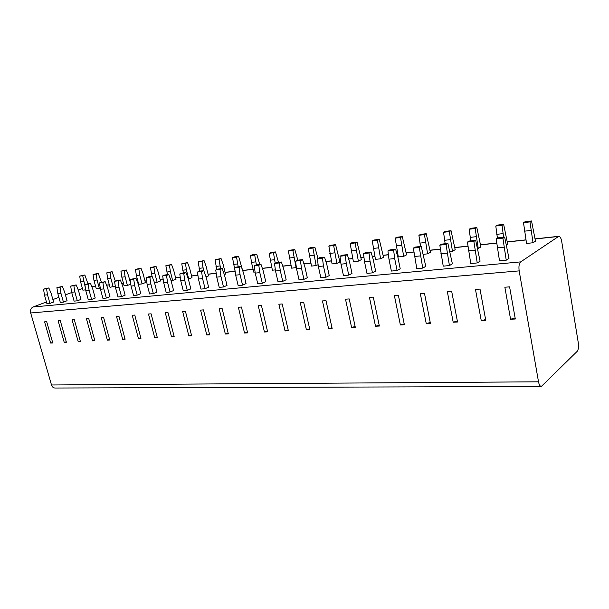 <?xml version="1.0" encoding="UTF-8"?>
<svg xmlns="http://www.w3.org/2000/svg" width="609" height="609" viewBox="0 0 609 609"><rect width="100%" height="100%" fill="white"/><g stroke="black" fill="none" stroke-linecap="round" stroke-linejoin="round"><path stroke-width="0.91" d="M538.516 381.813C539.11 384.789 540.046 386.35 541.317 386.471L577.187 351.34C578.428 349.673 578.809 346.894 578.322 343.012L561.704 241.438C561.064 238.096 560.09 236.391 558.773 236.307L520.703 261.885C519.096 263.446 518.586 266.445 519.173 270.883L538.516 381.813L51.506 384.979L30.678 312.973C30.1 310.103 30.899 308.116 33.069 306.997L46.444 301.988M541.317 386.471L55.046 388.024C53.348 387.948 52.168 386.928 51.506 384.979M52.892 299.575L58.883 297.329M65.422 294.878L71.71 292.526M78.287 290.059L82.428 288.506M49.953 303.404L46.931 303.693L44.48 295.099L43.536 289.108L48.849 287.943L51.156 293.447L53.592 302.034L49.953 303.404L47.51 294.786L46.558 288.773L48.849 287.943M85.686 289.854L82.877 290.15L80.594 281.868L79.703 276.098L84.841 274.971L87.894 283.588M63.435 302.125L60.321 302.422L57.863 293.705L56.911 287.623L62.308 286.443L64.63 292.023L67.066 300.739L63.435 302.125L60.976 293.378L60.025 287.281L62.308 286.443M100.264 288.072L96.245 288.742L93.953 280.346L93.063 274.492L98.277 273.35L101.368 282.188M77.313 300.816L74.1 301.12L71.641 292.267L70.682 286.093L76.171 284.898L78.492 290.562L80.944 299.415L77.313 300.816L74.846 291.932L73.887 285.743L76.171 284.898M115.291 286.154L109.993 287.296L107.694 278.77L106.796 272.84L112.102 271.675L115.276 280.955M91.601 299.461L88.297 299.773L85.831 290.79L84.864 284.525L90.452 283.307L92.774 289.062L95.232 298.045L91.601 299.461L89.135 290.44L88.168 284.152L90.452 283.307M127.418 285.461L124.129 285.811L121.83 277.156L120.925 271.134L126.314 269.962L128.476 275.512L130.76 284.159L127.418 285.461L125.119 276.783L124.213 270.739L126.314 269.962M106.331 298.067L102.929 298.387L100.447 289.26L99.48 282.903L105.167 281.662L107.488 287.509L109.955 296.629L106.331 298.067L103.857 288.91L102.883 282.523L105.167 281.662M142.072 283.923L138.685 284.274L136.378 275.496L135.472 269.391L140.953 268.188L143.107 273.822L145.399 282.599L142.072 283.923L139.766 275.108L138.852 268.98L140.953 268.188M121.518 296.629L118.009 296.956L115.52 287.692L114.545 281.229L120.331 279.973L122.66 285.91L125.127 295.175L121.518 296.629L119.029 287.326L118.055 280.84L120.331 279.973M152.044 276.433L150.446 267.587L156.018 266.369L158.18 272.094L160.471 281L157.152 282.332L154.473 282.614M137.177 295.144L133.554 295.487L131.064 286.07L130.082 279.508L135.974 278.229L138.312 284.266L140.786 293.675L137.177 295.144L134.688 285.69L133.706 279.105L135.974 278.229M167.475 274.712L165.869 265.73L171.54 264.489L173.702 270.305L175.993 279.356L171.137 280.863M153.346 293.614L149.601 293.964L147.112 284.395L146.122 277.727L148.39 276.844L152.121 276.425L154.458 282.561L156.932 292.13L153.346 293.614L150.849 284.007L149.86 277.308L152.121 276.425M183.378 272.939L181.764 263.819L187.542 262.555L189.696 268.462L191.995 277.651L188.356 279.044M170.033 292.031L166.166 292.396L163.669 282.667L162.679 275.892L164.932 274.994L168.792 274.568L171.121 280.81L173.603 290.531L170.033 292.031L167.528 282.264L166.539 275.458L168.792 274.568M206.063 276.92L208.484 275.9L206.185 266.567L204.038 260.568L198.153 261.84L201.975 261.383L203.589 270.685M187.267 290.402L183.279 290.775L180.782 280.886L179.784 273.989L182.022 273.091L186.011 272.642L188.341 278.991L190.823 288.887L187.267 290.402L184.771 280.467L183.773 273.548L186.011 272.642M224.325 274.59L225.49 274.096L223.198 264.611L221.052 258.505L215.061 259.807L219.004 259.335L220.618 268.782M205.081 288.712L200.955 289.1L198.458 279.044L197.461 272.033L199.691 271.119L203.809 270.662L206.131 277.118L208.613 287.182L205.081 288.712L202.584 278.61L201.579 271.576L203.809 270.662M223.503 286.968L219.24 287.372L216.743 277.133L215.738 270L217.953 269.079L222.216 268.607L224.531 275.184L227.012 285.415L223.503 286.968L221.006 276.692L220.001 269.528L222.216 268.607M255.087 272.025L253.77 272.162L251.464 262.357L250.527 255.536L252.545 254.699L256.739 254.197L259.784 264.413M242.572 285.164L238.157 285.583L235.66 275.161L234.648 267.907L236.848 266.978L241.255 266.483L243.57 273.175L246.044 283.588L242.572 285.164L240.075 274.697L239.063 267.412L241.255 266.483M275.375 269.886L272.375 270.198L269.132 253.298L271.134 252.453L275.474 251.928L278.503 262.327M262.304 283.292L257.736 283.725L255.24 273.121L254.227 265.737L256.404 264.793L260.972 264.283L263.278 271.096L265.752 281.708L262.304 283.292L259.815 272.642L258.802 265.227L260.972 264.283M296.385 267.572L291.612 268.173L288.369 250.984L290.348 250.132L294.832 249.591L297.854 260.172M282.751 281.358L278.016 281.807L275.527 271.005L274.507 263.484L276.661 262.532L281.396 262.007L283.687 268.95L286.154 279.752L282.751 281.358L280.262 270.51L279.249 262.959L281.396 262.007M318.119 264.664L316.14 265.593L311.496 266.08L308.268 248.594L310.217 247.726L314.853 247.17L317.974 258.437M303.944 279.348L299.034 279.813L296.553 268.805L295.532 261.154L297.664 260.188L302.574 259.64L304.85 266.719L307.309 277.719L303.944 279.348L301.47 268.295L300.45 260.606L302.574 259.64M336.884 263.408L332.08 263.918L328.852 246.112L330.778 245.244L335.574 244.666L339.921 261.939L336.884 263.408L333.656 245.534L335.574 244.666M325.929 277.27L320.836 277.75L318.362 266.536L317.342 258.734L319.443 257.759L324.536 257.196L326.797 264.405L329.241 275.618L325.929 277.27L323.463 266.004L322.443 258.163L324.536 257.196M358.358 261.147L353.38 261.672L350.167 243.547L352.063 242.671L357.034 242.07L361.35 259.662L358.358 261.147L355.146 242.945L357.034 242.07M348.751 275.108L343.461 275.611L341.002 264.169L339.974 256.222L342.045 255.24L347.328 254.646L349.574 262.007L352.01 273.441L348.751 275.108L346.3 263.621L345.273 255.635L347.328 254.646M380.61 258.81L375.456 259.35L372.251 240.89L374.116 240.007L379.262 239.383L383.548 257.303L380.61 258.81L377.413 240.266L379.262 239.383M372.457 272.862L366.961 273.38L364.517 261.718L363.489 253.61L365.522 252.621L371.01 252.004L373.233 259.518L375.654 271.172L372.457 272.862L370.021 261.147L368.993 253.001L371.01 252.004M403.676 256.374L398.332 256.937L395.15 238.134L396.969 237.244L402.313 236.596L406.553 254.859L403.676 256.374L400.501 237.487L402.313 236.596M397.098 270.525L391.381 271.066L388.953 259.168L387.933 250.9L389.92 249.896L395.629 249.264L397.822 256.929L400.22 268.82L397.098 270.525L394.678 258.574L393.65 250.269L395.629 249.264M420.507 246.485L418.901 235.272L420.682 234.374L426.224 233.704L430.418 252.324L427.609 253.854L423.415 254.296M422.73 268.097L416.784 268.66L413.359 248.084L415.292 247.071L421.238 246.401L425.782 266.369L422.73 268.097L419.312 247.421L421.238 246.401M445.149 243.737L443.55 232.311L445.293 231.397L451.048 230.704L455.189 249.69L452.457 251.243L450.043 251.494M449.419 265.57L443.223 266.156L439.827 245.145L441.708 244.118L447.904 243.433L452.38 263.826L449.419 265.57L446.032 244.453L447.904 243.433M470.757 240.882L469.166 229.228L470.856 228.306L476.839 227.583L480.92 246.957L477.791 248.571M477.228 262.936L470.772 263.552L467.407 242.085L469.227 241.05L475.682 240.334L480.09 261.17L477.228 262.936L473.871 241.37L475.682 240.334M506.551 244.803L507.662 244.118L503.651 224.348L497.424 225.102L495.795 226.023L502.029 225.269L503.605 237.213M506.231 260.195L499.494 260.827L496.168 238.895L497.926 237.853L504.655 237.099L508.987 258.399L506.231 260.195L502.912 238.142L504.655 237.099M533.027 242.763L526.549 243.44L523.504 222.688L525.072 221.76L531.543 220.976L535.478 241.164L533.027 242.763L529.99 221.904L531.543 220.976M50.676 343.065L52.777 342.958L46.687 321.681L44.586 321.841L50.676 343.065L52.656 342.532M64.227 342.365L58.121 320.821L60.283 320.661L66.396 342.25L64.227 342.365L66.267 341.816M78.188 341.641L80.418 341.527L74.29 319.603L72.06 319.771L78.188 341.641L80.289 341.07M92.56 340.895L94.859 340.781L88.716 318.522L86.417 318.69L92.56 340.895L94.73 340.309M107.382 340.134L109.749 340.005L103.591 317.403L101.223 317.578L107.382 340.134L109.62 339.525M122.66 339.342L125.104 339.213L118.93 316.246L116.486 316.429L122.66 339.342L124.967 338.711M138.426 338.52L140.945 338.391L134.756 315.059L132.237 315.249L138.426 338.52L140.808 337.873M154.694 337.683L157.297 337.546L151.093 313.825L148.489 314.023L154.694 337.683L157.152 337.005M171.494 336.807L174.182 336.67L167.977 312.562L165.283 312.76L171.494 336.807L174.037 336.115M188.851 335.909L191.629 335.772L185.418 311.245L182.639 311.458L188.851 335.909L191.477 335.186M206.786 334.98L209.663 334.836L203.452 309.89L200.574 310.103L206.786 334.98L209.511 334.234M225.345 334.021L228.322 333.869L222.11 308.489L219.133 308.71L225.345 334.021L228.169 333.245M244.552 333.024L247.635 332.872L241.43 307.035L238.347 307.263L244.552 333.024L247.475 332.217M264.443 331.996L267.633 331.836L261.436 305.528L258.246 305.771L264.443 331.996L267.473 331.151M285.05 330.931L288.354 330.763L282.18 303.967L278.869 304.218L285.05 330.931L288.194 330.055M306.411 329.827L309.844 329.644L303.685 302.353L300.252 302.612L306.411 329.827L309.676 328.906M328.578 328.677L332.141 328.495L326.013 300.671L322.45 300.937L328.578 328.677L331.974 327.718M351.599 327.482L355.298 327.292L349.201 298.928L345.501 299.209L351.599 327.482L355.123 326.485M375.509 326.249L379.354 326.051L373.302 297.116L369.45 297.405L375.509 326.249L379.179 325.206M400.372 324.962L404.376 324.749L398.37 295.228L394.366 295.532L400.372 324.962L404.193 323.874M426.247 323.623L430.411 323.402L424.465 293.264L420.294 293.584L426.247 323.623L430.228 322.481M453.195 322.222L457.526 322.001L451.657 291.224L447.31 291.551L453.195 322.222L457.344 321.027M481.277 320.768L485.799 320.532L480.006 289.092L475.469 289.427L481.277 320.768L485.609 319.519M510.578 319.253L515.298 319.009L509.596 286.862L504.861 287.22L510.578 319.253L515.107 317.936M85.405 288.019L82.725 275.732L84.841 274.971M80.594 281.868L83.616 281.525M79.703 276.098L82.725 275.732M43.536 289.108L46.558 288.773M44.48 295.099L47.51 294.786M99.351 288.415L97.059 279.988L96.169 274.119L98.277 273.35M93.953 280.346L97.059 279.988M93.063 274.492L96.169 274.119M56.911 287.623L60.025 287.281M57.863 293.705L60.976 293.378M113.19 286.961L110.891 278.412L109.993 272.451L112.102 271.675M107.694 278.77L110.891 278.412M106.796 272.84L109.993 272.451M70.682 286.093L73.887 285.743M71.641 292.267L74.846 291.932M121.83 277.156L125.119 276.783M120.925 271.134L124.213 270.739M84.864 284.525L88.168 284.152M85.831 290.79L89.135 290.44M136.378 275.496L139.766 275.108M135.472 269.391L138.852 268.98M99.48 282.903L102.883 282.523M100.447 289.26L103.857 288.91M157.152 282.332L154.846 273.388L153.932 267.168L156.018 266.369M151.359 273.784L154.846 273.388M150.446 267.587L153.932 267.168M114.545 281.229L118.055 280.84M115.52 287.692L119.029 287.326M172.69 280.696L170.383 271.614L169.462 265.296L171.54 264.489M166.79 272.025L170.383 271.614M165.869 265.73L169.462 265.296M130.082 279.508L133.706 279.105M131.064 286.07L134.688 285.69M188.706 279.013L186.392 269.787L185.471 263.37L187.542 262.555M182.692 270.206L186.392 269.787M181.764 263.819L185.471 263.37M146.122 277.727L149.86 277.308M147.112 284.395L150.849 284.007M199.767 271.112L198.153 261.84M201.975 261.383L204.038 260.568M199.082 268.333L202.904 267.899M162.679 275.892L166.539 275.458M163.669 282.667L167.528 282.264M216.766 269.574L215.061 259.807M219.004 259.335L221.052 258.505M215.989 266.407L219.933 265.958M179.784 273.989L183.773 273.548M180.782 280.886L184.771 280.467M235.158 271.568L232.509 257.706L234.541 256.876L238.606 256.389L242.603 270.373M238.195 266.826L236.574 257.219L238.606 256.389M233.445 264.413L237.51 263.948M232.509 257.706L236.574 257.219M197.461 272.033L201.579 271.576M198.458 279.044L202.584 278.61M256.351 264.816L254.722 255.034L256.739 254.197M251.464 262.357L255.658 261.878M250.527 255.536L254.722 255.034M215.738 270L220.001 269.528M216.743 277.133L221.006 276.692M275.207 263.179L273.471 252.781L275.474 251.928M270.076 260.226L274.415 259.731M269.132 253.298L273.471 252.781M234.648 267.907L239.063 267.412M235.66 275.161L240.075 274.697M296.096 267.701L292.86 250.444L294.832 249.591M289.313 258.033L293.804 257.516M288.369 250.984L292.86 250.444M254.227 265.737L258.802 265.227M255.24 273.121L259.815 272.642M316.14 265.593L312.904 248.03L314.853 247.17M309.212 255.757L313.856 255.232M308.268 248.594L312.904 248.03M274.507 263.484L279.249 262.959M275.527 271.005L280.262 270.51M329.796 253.405L334.607 252.857M328.852 246.112L333.656 245.534M295.532 261.154L300.45 260.606M296.553 268.805L301.47 268.295M351.111 250.977L356.09 250.406M350.167 243.547L355.146 242.945M317.342 258.734L322.443 258.163M318.362 266.536L323.463 266.004M373.195 248.449L378.356 247.863M372.251 240.89L377.413 240.266M339.974 256.222L345.273 255.635M341.002 264.169L346.3 263.621M396.094 245.838L401.445 245.229M395.15 238.134L400.501 237.487M363.489 253.61L368.993 253.001M364.517 261.718L370.021 261.147M427.609 253.854L424.45 234.61L426.224 233.704M419.845 243.12L425.402 242.489M418.901 235.272L424.45 234.61M387.933 250.9L393.65 250.269M388.953 259.168L394.678 258.574M452.457 251.243L449.32 231.61L451.048 230.704M444.501 240.311L450.264 239.649M443.55 232.311L449.32 231.61M413.359 248.084L419.312 247.421M414.379 256.518L420.332 255.902M478.271 248.525L475.165 228.504L476.839 227.583M470.11 237.381L476.109 236.695M469.166 229.228L475.165 228.504M439.827 245.145L446.032 244.453M440.847 253.755L447.052 253.108M497.416 238.149L495.795 226.023M502.029 225.269L503.651 224.348M496.738 234.343L502.973 233.628M467.407 242.085L473.871 241.37M468.428 250.885L474.891 250.208M524.44 231.176L530.926 230.438M523.504 222.688L529.99 221.904M496.168 238.895L502.912 238.142M497.18 247.886L503.932 247.178M91.852 286.77L95.598 286.367M106.567 285.187L109.346 284.89M121.739 283.55L123.482 283.368M137.383 281.868L138.03 281.792M144.995 281.046L146.586 280.871M160.068 279.417L163.143 279.089M175.59 277.75L180.249 277.247M191.584 276.022L197.933 275.337M208.072 274.248L216.21 273.365M225.086 272.413L235.097 271.332M242.648 270.518L253.116 269.391M262.365 268.394L271.728 267.381M282.782 266.194L290.957 265.311M303.944 263.91L310.849 263.164M325.899 261.543L331.433 260.949M339.525 260.073L340.461 259.974M348.683 259.084L352.74 258.65M360.954 257.767L363.976 257.44M372.35 256.534L374.817 256.267M383.152 255.369L388.413 254.806M396.954 253.884L397.7 253.801M406.157 252.887L413.838 252.065M430.03 250.314L440.307 249.21M454.801 247.65L467.887 246.234M480.539 244.871L496.647 243.136M507.282 241.986L525.948 239.976M535.113 238.987L558.331 236.49M33.069 306.997L520.703 261.885M30.678 312.973L519.173 270.883M91.814 286.694L95.575 286.283M106.537 285.103L109.323 284.806M121.701 283.467L123.46 283.276M137.352 281.777L138.007 281.708M144.972 280.955L146.571 280.787M160.045 279.333L163.136 278.998M175.567 277.658L180.241 277.148M191.561 275.93L197.917 275.245M208.05 274.149L216.195 273.274M225.064 272.314L235.074 271.233M242.618 270.419L253.093 269.292M262.327 268.295L271.705 267.282M282.743 266.095L290.935 265.204M303.914 263.811L310.826 263.065M325.868 261.436L331.41 260.842M339.502 259.967L340.446 259.868M348.652 258.977L352.718 258.543M360.931 257.653L363.961 257.333M372.32 256.427L374.794 256.161M383.13 255.262L388.397 254.691M396.923 253.77L397.677 253.694M406.134 252.781L413.823 251.951M430.007 250.2L440.292 249.096M454.778 247.528L467.872 246.12M480.516 244.757L496.632 243.014M507.267 241.864L525.932 239.855M535.09 238.865L558.773 236.307"/></g></svg>
